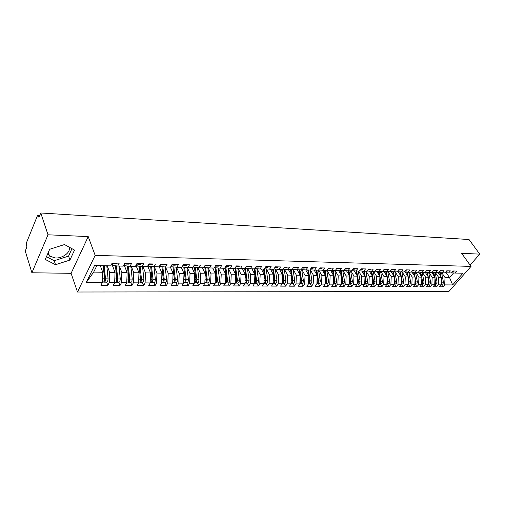 <?xml version="1.0" encoding="UTF-8"?>
<svg xmlns="http://www.w3.org/2000/svg" width="505" height="505" viewBox="0 0 505 505"><rect width="100%" height="100%" fill="white"/><g stroke="black" fill="none" stroke-linecap="round" stroke-linejoin="round"><path stroke-width="0.76" d="M68.939 247.014C71.445 251.698 63.138 258.402 55.424 257.986L49.503 256.085L47.868 253.459M31.903 272.769L71.098 273.319L88.211 236.593L48.013 234.793L31.903 272.769L25.25 251.023L26.935 246.888L26.456 245.329L26.569 242.488L37.37 215.869L37.957 215.263L39.794 215.37M77.486 292.01L448.831 291.555L471.026 266.4L95.161 255.366L77.486 292.01L71.098 273.319M151.55 266.545L152.99 279.297L152.586 281.847L151.759 282.484L154.145 282.503L154.972 281.866L155.376 279.322L153.956 266.773L155.458 264.033L148.861 263.881L147.365 266.64L142.139 266.526L143.622 263.755L136.887 263.597L135.409 266.387L130.075 266.274L131.54 263.477L124.666 263.313L123.207 266.135L117.753 266.021L119.199 263.187L112.173 263.023L110.74 265.876L94.517 265.535L86.26 282.51L102.3 282.617L100.924 285.35L107.855 285.382L109.244 282.661L114.641 282.699L113.24 285.407L120.026 285.432L121.434 282.743L126.723 282.781L125.303 285.458L131.95 285.483L133.383 282.825L138.559 282.857L137.12 285.508L143.635 285.533L145.087 282.901L150.162 282.933L148.704 285.559L155.092 285.584L156.556 282.977L161.531 283.008L160.053 285.609L166.315 285.634L167.799 283.052L172.672 283.084L171.182 285.653L177.324 285.685L178.82 283.122L183.599 283.16L182.097 285.704L188.112 285.729L189.627 283.198L194.318 283.229L192.796 285.748L198.705 285.773L200.226 283.267L204.828 283.299L203.294 285.792L209.089 285.817L210.629 283.337L215.143 283.368L213.596 285.836L219.277 285.862L220.83 283.406L225.255 283.431L223.702 285.88L229.276 285.906L230.842 283.469L235.185 283.501L233.619 285.925L239.092 285.95L240.67 283.532L244.938 283.564L243.353 285.969L248.731 285.994L250.316 283.602L254.501 283.627L252.917 286.007L258.188 286.032L259.785 283.665L263.9 283.69L262.297 286.051L267.48 286.07L269.083 283.722L273.123 283.753L271.52 286.089L276.607 286.114L278.217 283.785L282.188 283.81L280.572 286.127L285.571 286.152L287.193 283.842L291.088 283.867L289.466 286.171L294.377 286.19L296.006 283.905L299.837 283.93L298.209 286.209L303.038 286.228L304.666 283.962L308.435 283.987L306.794 286.24L311.541 286.266L313.182 284.018L316.881 284.044L315.24 286.278L319.905 286.297L321.546 284.075L325.182 284.094L323.535 286.316L328.124 286.335L329.771 284.126L333.351 284.151L331.697 286.354L336.204 286.373L337.864 284.182L341.374 284.201L339.72 286.385L344.151 286.404L345.811 284.233L349.271 284.258L347.604 286.417L351.966 286.436L353.633 284.283L357.035 284.309L355.368 286.455L359.655 286.474L361.327 284.334L364.673 284.359L363 286.486L367.223 286.505L368.896 284.384L372.185 284.41L370.512 286.518L374.666 286.537L376.339 284.435L379.577 284.454L377.898 286.55L381.988 286.569L383.667 284.485L386.855 284.504L385.17 286.581L389.197 286.6L390.876 284.53L394.014 284.555L392.328 286.613L396.286 286.632L397.972 284.58L401.058 284.599L399.373 286.644L403.274 286.663L404.959 284.624L407.996 284.643L406.31 286.676L410.148 286.689L411.84 284.668L414.832 284.694L413.14 286.701L416.915 286.72L418.607 284.719L421.555 284.738L419.863 286.733L423.588 286.752L425.279 284.763L428.177 284.782L426.485 286.764L430.153 286.777L431.844 284.801L434.704 284.82L433.012 286.789L436.617 286.808L438.315 284.845L441.13 284.864L439.432 286.815L442.992 286.834L441.427 284.523M148.419 264.696L149.089 266.305L159.075 266.88L160.59 264.153L167.054 264.304L165.526 267.019L170.545 267.12L172.079 264.418L178.41 264.57L176.87 267.252L181.787 267.353L183.334 264.683L189.539 264.828L187.986 267.486L192.803 267.587L194.368 264.942L200.453 265.081L198.882 267.713L203.61 267.808L205.188 265.188L211.153 265.327L209.562 267.934L214.202 268.029L215.793 265.441L221.638 265.573L220.041 268.155L224.586 268.25L226.189 265.68L231.928 265.813L230.318 268.37L234.774 268.458L236.391 265.92L242.021 266.047L240.399 268.578L244.773 268.666L246.402 266.154L251.926 266.28L250.291 268.786L254.583 268.875L256.224 266.381L261.64 266.507L259.999 268.988L264.21 269.077L265.857 266.602L271.179 266.728L269.525 269.184L273.659 269.272L275.32 266.823L280.54 266.949L278.88 269.38L282.939 269.462L284.605 267.044L289.731 267.158L288.065 269.569L292.054 269.657L293.727 267.252L298.758 267.372L297.085 269.758L300.999 269.84L302.678 267.461L307.627 267.574L305.942 269.941L309.792 270.024L311.478 267.669L316.332 267.783L314.647 270.125L318.421 270.207L320.12 267.871L324.892 267.978L323.194 270.301L326.905 270.383L328.61 268.067L333.3 268.174L331.596 270.478L335.244 270.554L336.949 268.262L341.563 268.37L339.852 270.648L343.444 270.724L345.149 268.452L349.681 268.559L347.97 270.819L351.499 270.895L353.21 268.641L357.666 268.742L355.949 270.989L359.415 271.059L361.138 268.824L365.519 268.925L363.796 271.153L367.204 271.223L368.928 269.007L373.233 269.108L371.51 271.311L374.868 271.381L376.591 269.184L380.827 269.285L379.097 271.469L382.399 271.538L384.128 269.361L388.294 269.455L386.565 271.627L389.809 271.69L391.539 269.531L395.642 269.626L393.906 271.778L397.1 271.848L398.836 269.702L402.87 269.796L401.134 271.93L404.271 271.993L406.007 269.866L409.978 269.96L408.242 272.075L411.335 272.144L413.071 270.036L416.978 270.125L415.236 272.22L418.279 272.29L420.021 270.194L423.865 270.282L422.123 272.365L425.122 272.429L426.864 270.352L430.645 270.44L428.903 272.511L431.857 272.567L433.599 270.51L437.324 270.598L435.581 272.649L438.485 272.706L440.227 270.667L443.895 270.749L442.153 272.782L445.012 272.845L446.761 270.819L450.372 270.901L448.623 272.921L451.445 272.978L453.187 270.97L456.747 271.052L454.999 273.053L462.959 273.218L452.644 284.94L444.684 284.889L442.992 286.834M438.226 272.7L441.465 277.447L438.649 277.403L435.411 272.637M441.13 284.864L441.465 277.447M438.315 284.845L438.649 277.403M454.999 273.053L451.577 272.82M431.807 272.567L435.039 277.346L432.185 277.302L428.953 272.511M434.704 284.82L435.039 277.346M431.844 284.801L432.185 277.302M448.623 272.921L445.151 272.681M425.216 272.321L428.518 277.245L425.62 277.201L422.388 272.372M428.177 284.782L428.518 277.245M425.279 284.763L425.62 277.201M442.153 272.782L438.624 272.542M418.557 272.119L421.896 277.144L418.954 277.1L415.729 272.233M421.555 284.738L421.896 277.144M418.607 284.719L418.954 277.1M435.581 272.649L431.996 272.403M411.846 271.987L415.173 277.043L412.181 276.999L408.968 272.094M414.832 284.694L415.173 277.043M411.84 284.668L412.181 276.999M428.903 272.511L425.267 272.258M405.029 271.854L408.343 276.936L405.307 276.892L402.094 271.949M407.996 284.643L408.343 276.936M404.959 284.624L405.307 276.892M422.123 272.365L418.43 272.113M398.104 271.715L401.412 276.828L398.325 276.784L395.118 271.804M401.058 284.599L401.412 276.828M397.972 284.58L398.325 276.784M415.236 272.22L411.48 271.961M391.072 271.576L394.361 276.721L391.23 276.677L388.036 271.658M394.014 284.555L394.361 276.721M390.876 284.53L391.23 276.677M408.242 272.075L404.423 271.81M383.926 271.438L387.209 276.614L384.021 276.563L380.833 271.507M386.855 284.504L387.209 276.614M383.667 284.485L384.021 276.563M401.134 271.93L397.252 271.652M376.673 271.292L379.93 276.5L376.698 276.45L373.517 271.355M379.577 284.454L379.93 276.5M376.339 284.435L376.698 276.45M393.906 271.778L389.967 271.494M369.294 271.147L372.545 276.386L369.25 276.336L366.081 271.198M372.185 284.41L372.545 276.386M368.896 284.384L369.25 276.336M386.565 271.627L382.556 271.337M361.801 271.002L365.033 276.273L361.687 276.222L358.531 271.04M364.673 284.359L365.033 276.273M361.327 284.334L361.687 276.222M379.097 271.469L375.026 271.172M354.188 270.857L357.395 276.153L353.999 276.102L350.849 270.882M357.035 284.309L357.395 276.153M353.633 284.283L353.999 276.102M371.51 271.311L367.369 271.008M346.443 270.705L349.637 276.033L346.177 275.982L343.04 270.718M349.271 284.258L349.637 276.033M345.811 284.233L346.177 275.982M363.796 271.153L359.585 270.838M338.571 270.554L341.74 275.913L338.23 275.863L335.105 270.554M341.374 284.201L341.74 275.913M337.864 284.182L338.23 275.863M355.949 270.989L351.669 270.667M330.567 270.402L333.717 275.793L330.144 275.736L326.975 270.289M333.351 284.151L333.717 275.793M329.771 284.126L330.144 275.736M347.97 270.819L343.615 270.497M322.43 270.244L325.555 275.667L321.919 275.61L318.68 269.954M325.182 284.094L325.555 275.667M321.546 284.075L321.919 275.61M339.852 270.648L335.421 270.32M314.154 270.087L317.254 275.541L313.555 275.484L310.335 269.79M316.881 284.044L317.254 275.541M313.182 284.018L313.555 275.484M331.596 270.478L327.088 270.137M305.733 269.929L308.808 275.408L305.045 275.351L301.851 269.626M308.435 283.987L308.808 275.408M304.666 283.962L305.045 275.351M323.194 270.301L318.605 269.954M297.161 269.758L300.216 275.275L296.385 275.219L293.216 269.455M299.837 283.93L300.216 275.275M296.006 283.905L296.385 275.219M314.647 270.125L309.975 269.765M288.437 269.582L291.467 275.143L287.572 275.08L284.429 269.279M291.088 283.867L291.467 275.143M287.193 283.842L287.572 275.08M305.942 269.941L301.188 269.569M279.555 269.392L282.566 275.004L278.602 274.947L275.484 269.108M282.188 283.81L282.566 275.004M278.217 283.785L278.602 274.947M297.085 269.758L292.243 269.38M270.516 269.203L273.508 274.865L269.468 274.802L266.387 268.925M273.123 283.753L273.508 274.865M269.083 283.722L269.468 274.802M288.065 269.569L283.141 269.178M261.312 269.014L264.285 274.726L260.17 274.663L257.114 268.748M263.9 283.69L264.285 274.726M259.785 283.665L260.17 274.663M278.88 269.38L273.861 268.976M251.945 268.818L254.892 274.581L250.707 274.518L247.684 268.565M254.501 283.627L254.892 274.581M250.316 283.602L250.707 274.518M269.525 269.184L264.418 268.767M242.4 268.622L245.323 274.436L241.062 274.366L238.07 268.382M244.938 283.564L245.323 274.436M240.67 283.532L241.062 274.366M259.999 268.988L254.791 268.553M232.685 268.414L235.582 274.284L231.239 274.215L228.285 268.193M235.185 283.501L235.582 274.284M230.842 283.469L231.239 274.215M250.291 268.786L244.988 268.338M222.781 268.212L225.653 274.133L221.228 274.064L218.311 268.003M225.255 283.431L225.653 274.133M220.83 283.406L221.228 274.064M240.399 268.578L235.059 268.022M212.7 267.997L215.54 273.975L211.027 273.906L208.155 267.808M215.143 283.368L215.54 273.975M210.629 283.337L211.027 273.906M230.318 268.37L224.952 267.669M202.417 267.783L205.232 273.817L200.63 273.748L197.796 267.612M204.828 283.299L205.232 273.817M200.226 283.267L200.63 273.748M220.041 268.155L214.84 267.7L214.65 267.296M191.944 267.568L194.722 273.659L190.031 273.584L187.248 267.416M194.318 283.229L194.722 273.659M189.627 283.198L190.031 273.584M209.562 267.934L204.411 267.48L204.146 266.911M181.263 267.347L184.009 273.489L179.231 273.42L176.485 267.214M183.599 283.16L184.009 273.489M178.82 283.122L179.231 273.42M198.882 267.713L193.781 267.252L193.44 266.514M170.374 267.12L173.082 273.325L168.209 273.249L165.514 267.012L160.603 266.552L160.016 265.182M172.672 283.084L173.082 273.325M167.799 283.052L168.209 273.249M187.986 267.486L182.936 267.025L182.52 266.091M159.182 266.684L161.941 273.154L156.967 273.079L154.315 266.785M161.531 283.008L161.941 273.154M156.556 282.977L156.967 273.079M176.87 267.252L171.883 266.791L171.378 265.649M147.687 266.04L150.572 272.978L145.503 272.902L142.89 266.545M150.162 282.933L150.572 272.978M145.087 282.901L145.503 272.902M135.959 265.352L138.976 272.801L133.8 272.719L131.231 266.299M138.559 282.857L138.976 272.801M133.383 282.825L133.8 272.719M123.99 264.62L127.14 272.618L121.856 272.536L119.331 266.053M126.723 282.781L127.14 272.618M121.434 282.743L121.856 272.536M142.139 266.526L137.341 266.059L136.64 264.33M111.769 263.831L115.064 272.435L109.667 272.353L107.193 265.8M114.641 282.699L115.064 272.435M109.244 282.661L109.667 272.353M130.075 266.274L125.354 265.807L124.666 264.058M39.567 215.925L38.443 215.856L38.954 217.415L40.766 212.99L48.013 234.793M38.443 215.856L37.957 215.263M100.28 265.655L102.73 272.245L93.684 272.107L86.26 282.51M102.3 282.617L102.73 272.245M117.753 266.021L113.114 265.548L112.432 263.78M470.092 265.1L479.75 254.129L469.031 239.515L40.766 212.99M88.211 236.593L95.161 255.366M479.75 254.129L461.639 253.314L471.026 266.4M74.506 250.082L64.501 244.559L49.686 249.262L45.28 259.444L55.525 264.708L69.936 260.056L74.506 250.082M446.224 272.757L449.551 277.567L453.566 272.952M441.768 272.757L445.019 277.498L449.551 277.567L452.644 284.94M96.878 265.586L93.684 272.107M444.684 284.889L445.019 277.498M107.855 285.382L106.656 282.169M120.026 285.432L118.808 282.251M131.95 285.483L130.713 282.339M143.635 285.533L142.378 282.421M155.092 285.584L153.81 282.503M166.315 285.634L165.015 282.579M177.324 285.685L176.005 282.655M188.112 285.729L186.781 282.731M198.705 285.773L197.354 282.806M209.089 285.817L207.719 282.882M219.277 285.862L217.895 282.952M229.276 285.906L227.881 283.021M239.092 285.95L237.685 283.09M248.731 285.994L247.311 283.16M258.188 286.032L256.761 283.223M267.48 286.07L266.04 283.292M276.607 286.114L275.156 283.356M285.571 286.152L284.113 283.419M294.377 286.19L292.913 283.482M303.038 286.228L301.554 283.539M311.541 286.266L310.057 283.602M319.905 286.297L318.409 283.659M328.124 286.335L326.621 283.715M336.204 286.373L334.695 283.772M344.151 286.404L342.636 283.829M351.966 286.436L350.451 283.886M359.655 286.474L358.133 283.936M367.223 286.505L365.689 283.993M374.666 286.537L373.126 284.044M381.988 286.569L380.448 284.094M389.197 286.6L387.651 284.145M396.286 286.632L394.74 284.195M403.274 286.663L401.721 284.246M410.148 286.689L408.595 284.296M416.915 286.72L415.363 284.34M423.588 286.752L422.028 284.391M430.153 286.777L428.587 284.435M436.617 286.808L435.058 284.479M46.466 256.704L54.205 260.731L68.573 256.111L71.956 248.675M68.573 256.111L69.936 260.056M54.205 260.731L55.525 264.708M111.801 263.768L112.583 263.78L113.436 263.055M113.088 263.553L113.587 263.806L114.433 263.08M117.059 263.137L116.201 263.863L113.587 263.806M103.443 265.718L104.775 279.265L104.459 280.401M104.219 265.737L105.507 278.829L105.116 281.487L104.339 282.15L106.921 282.169L107.704 281.506L108.095 278.855L106.801 265.794M104.339 282.15L103.847 281.891M103.235 265.718L104.516 278.823L104.125 281.481L103.348 282.143L102.319 282.137M100.76 266.943L100.634 265.662M103.942 272.952L104.226 273.71M124.287 264.046L125.827 263.345M125.461 263.85L125.947 264.083L126.812 263.364M129.375 263.427L128.51 264.14L125.947 264.083M136.836 267.524L136.495 264.342L137.966 263.623M137.575 264.14L138.048 264.361L138.925 263.648M141.438 263.705L140.56 264.418L138.048 264.361M148.47 264.595L149.852 263.9M149.442 264.431L149.903 264.626L150.793 263.926M153.255 263.982L152.365 264.683L149.903 264.626M160.192 264.86L161.499 264.172M162.408 264.21L161.518 264.891L163.929 264.948L164.826 264.254M161.063 264.702L161.518 264.891M115.62 265.8L117.002 279.385L116.724 280.477M116.409 265.882L117.747 278.949L117.349 281.582L116.56 282.238L119.092 282.257L119.887 281.601L120.285 278.975L118.953 266.047M116.56 282.238L116.081 281.998M115.437 265.781L116.775 278.943L116.377 281.569L115.588 282.232L114.66 282.226M111.971 264.361L111.908 263.768M113.032 267.139L112.785 264.702M116.232 273.596L116.472 274.215M127.557 266.028L128.977 279.499L128.737 280.546M128.365 266.103L129.734 279.069L129.331 281.67L128.529 282.32L131.016 282.339L131.818 281.689L132.222 279.095L130.858 266.293M128.529 282.32L128.062 282.106M127.405 266.009L128.781 279.057L128.384 281.664L126.742 282.308M125.057 267.328L124.735 264.235M128.27 274.196L128.472 274.695M139.254 266.249L140.51 280.597M140.074 266.324L141.482 279.183L141.078 281.758L140.264 282.402L142.694 282.421L143.508 281.777L143.912 279.208L142.524 266.539M140.264 282.402L139.803 282.2M139.14 266.236L140.548 279.177L140.144 281.752L138.578 282.396M140.068 274.752L140.226 275.137M150.724 266.463L152.049 280.635M151.759 282.484L151.304 282.301M150.635 266.457L152.074 279.29L151.67 281.841L150.181 282.472M148.388 267.713L148.11 265.264M171.681 265.119L172.906 264.437M173.802 264.475L172.899 265.15L175.26 265.201L176.169 264.513M172.451 264.974L172.899 265.15M161.96 266.678L163.368 280.641M162.806 266.76L164.27 279.41L163.86 281.935L163.027 282.566L165.362 282.579L166.202 281.948L166.612 279.429L165.16 266.981M163.027 282.566L162.585 282.39M161.903 266.672L163.38 279.398L162.97 281.929L161.549 282.554M159.7 267.902L159.498 266.116M184.079 264.715L182.936 265.377M183.618 265.239L184.969 264.721M187.286 264.772L186.364 265.453L184.054 265.403M193.964 265.624L195.05 264.955M194.558 265.497L195.915 264.974M198.187 265.03L197.253 265.699L194.987 265.649M205.781 265.22L204.777 265.87M205.282 265.75L206.646 265.226M208.868 265.276L207.927 265.946L205.705 265.895M215.376 266.11L216.329 265.453M217.156 265.485L216.216 266.129L218.4 266.179L219.347 265.523M215.805 265.996L216.216 266.129M172.981 266.892L174.459 280.666M173.834 266.968L175.336 279.517L174.919 282.017L174.073 282.642L176.371 282.661L177.217 282.036L177.627 279.543L176.144 267.183M174.073 282.642L173.644 282.484M172.956 266.886L174.459 279.511L174.042 282.011L172.691 282.636M170.797 268.092L170.658 266.918M183.618 282.712L184.906 282.093L185.322 279.618L183.788 267.101L185.335 280.641M184.653 267.183L186.181 279.625L185.764 282.099L184.912 282.718L187.159 282.737L188.018 282.118L188.434 279.644L186.919 267.385M184.912 282.718L184.483 282.573M181.68 268.275L181.566 267.353M196.009 280.168L196.003 280.534M195.265 267.385L196.817 279.726L196.401 282.181L195.536 282.794L197.745 282.806L198.61 282.194L199.027 279.751L197.487 267.587M195.536 282.794L195.119 282.655M194.419 267.309L195.978 279.719L195.555 282.175L194.337 282.787M192.348 268.458L192.241 267.574M205.674 267.593L207.252 279.833L206.835 282.257L205.964 282.869L208.129 282.882L209.001 282.276L209.423 279.852L207.852 267.783M205.964 282.869L205.554 282.737M204.841 267.517L206.425 279.82L206.008 282.251L204.847 282.857M202.821 268.641L202.707 267.789M226.657 265.706L225.779 266.343M227.471 265.725L226.524 266.362L228.664 266.413L229.623 265.763M226.126 266.242L226.524 266.362M235.98 266.564L236.801 265.927M237.596 265.958L236.643 266.596L238.739 266.64L239.705 265.996M236.245 266.476L236.643 266.596M245.998 266.779L246.749 266.16M246.181 266.709L247.538 266.179M249.596 266.223L248.624 266.867L246.566 266.817M256.502 266.4L255.833 266.975M255.928 266.937L257.285 266.406M259.305 266.451L258.326 267.082L256.306 267.038M265.485 267.158L266.091 266.608M265.491 267.158L266.848 266.627M268.837 266.672L267.852 267.303L265.864 267.252M215.887 267.789L217.491 279.934L217.068 282.339L216.191 282.939L218.311 282.952L219.195 282.352L219.618 279.953L218.027 267.978M216.191 282.939L215.786 282.819M215.073 267.719L216.683 279.921L216.26 282.333L215.162 282.933M213.091 268.824L212.984 268.003M225.912 267.991L227.54 280.029L227.117 282.415L226.227 283.008L228.31 283.027L229.201 282.428L229.623 280.054L228.014 268.168M226.227 283.008L225.836 282.895M225.11 267.921L226.745 280.022L226.316 282.409L225.274 283.002M223.166 269.001L223.065 268.218M235.753 268.18L237.4 280.13L236.971 282.491L236.081 283.078L238.126 283.097L239.023 282.503L239.446 280.149L237.811 268.357M236.081 283.078L235.69 282.97M234.97 268.161L236.618 280.123L236.195 282.484L235.204 283.071M233.057 269.178L232.957 268.42M245.411 268.376L247.084 280.224L246.655 282.56L245.752 283.147L247.759 283.16L248.662 282.579L249.091 280.243L247.431 268.546M245.752 283.147L245.373 283.046M244.685 268.666L246.314 280.218L245.884 282.554L244.95 283.141M242.772 269.354L242.671 268.622M254.892 268.565L256.584 280.319L256.155 282.636L255.246 283.217L257.222 283.229L258.131 282.649L258.56 280.338L256.881 268.729M255.246 283.217L254.873 283.122M254.185 268.862L255.833 280.313L255.397 282.63L254.52 283.21M252.304 269.525L252.203 268.824M274.973 267.334L275.496 266.829M276.229 266.861L275.25 267.467L277.201 267.511L278.179 266.905M274.928 267.397L275.25 267.467M264.248 269.02L265.92 280.408L265.485 282.705L264.576 283.28L266.514 283.292L267.423 282.718L267.858 280.426L266.16 268.912M264.576 283.28L264.21 283.191M263.515 269.058L265.175 280.401L264.746 282.699L263.913 283.273M261.666 269.695L261.571 269.02M284.719 267.057L284.302 267.486M284.201 267.631L285.464 267.063M287.377 267.107L286.379 267.719L284.466 267.675M273.401 269.266L275.086 280.502L274.651 282.775L273.735 283.343L275.635 283.356L276.557 282.787L276.986 280.521L275.269 269.089M273.735 283.343L273.375 283.261M272.675 269.253L274.354 280.49L273.925 282.768L273.142 283.33M270.863 269.866L270.768 269.209M293.474 267.612L293.796 267.252M294.51 267.284L293.519 267.884L295.393 267.921L296.397 267.315M282.39 269.455L284.088 280.591L283.652 282.844L282.731 283.406L284.599 283.419L285.521 282.857L285.956 280.603L284.227 269.266M282.731 283.406L282.377 283.33M282.56 275.231L283.374 280.578L282.939 282.838L282.207 283.381M281.676 269.436L282.51 274.89M279.896 270.03L279.802 269.399M303.398 267.492L302.407 268.086L304.25 268.123L305.26 267.524M291.221 269.638L292.932 280.673L292.496 282.914L291.568 283.469L293.405 283.482L294.333 282.926L294.768 280.692L293.02 269.436M291.568 283.469L291.221 283.393M291.448 275.61L292.231 280.666L291.795 282.907L291.107 283.431M290.52 269.62L291.341 274.903M288.772 270.194L288.677 269.582M311.042 268.275L312.147 267.682M313.959 267.726L312.948 268.319L311.137 268.281M299.901 269.815L301.624 280.761L301.188 282.977L300.26 283.532L302.059 283.545L302.994 282.989L303.429 280.78L301.662 269.607M300.26 283.532L299.913 283.457M300.185 275.976L300.936 280.755L300.5 282.97L299.856 283.482M299.212 269.803L300.014 274.922M297.489 270.358L297.401 269.765M319.678 268.471L320.732 267.884M322.512 267.921L321.502 268.515L319.716 268.477M308.429 269.998L310.165 280.843L309.729 283.04L308.795 283.589L310.569 283.602L311.503 283.052L311.945 280.862L310.158 269.777M308.795 283.589L308.46 283.526L309.054 283.034L309.489 280.837L308.568 280.83M307.753 269.979L308.549 274.941M308.77 276.323L309.489 280.837M306.062 270.516L305.973 269.948M329.153 268.092L328.168 268.666L329.898 268.704L330.908 268.136M316.812 270.169L318.56 280.925L318.125 283.103L317.184 283.652L318.926 283.665L319.867 283.122L320.309 280.944L318.529 270.055M317.203 276.658L317.897 280.919L317.456 283.103L316.9 283.564M316.149 270.156L316.932 274.973M314.489 270.674L314.394 270.106M339.177 268.313L338.154 268.894L336.507 268.856L337.454 268.269M325.056 270.345L326.817 281.007L326.375 283.166L325.435 283.709L327.152 283.722L328.092 283.179L328.534 281.026L326.767 270.377M325.498 276.98L326.161 281.001L325.719 283.166L325.207 283.608M324.399 270.327L325.169 274.998M322.764 270.832L322.676 270.263M344.713 269.032L345.603 268.464M347.295 268.502L346.272 269.077L344.707 269.039M333.161 270.51L334.929 281.089L334.493 283.229L333.546 283.766L335.232 283.778L336.178 283.242L336.62 281.102L334.84 270.547M333.653 277.283L334.285 281.083L333.369 283.646M332.517 270.497L333.275 275.036M330.908 270.983L330.813 270.421M353.601 268.66L352.78 269.203M355.274 268.685L354.245 269.26L352.768 269.222M341.127 270.68L342.914 281.165L342.472 283.292L341.519 283.823L343.179 283.835L344.126 283.305L344.568 281.184L342.781 270.712M341.67 277.573L342.276 281.159L341.399 283.677M340.496 270.667L341.241 275.073M338.918 271.135L338.817 270.573M360.715 269.373L361.485 268.83M363.12 268.868L362.091 269.436L360.69 269.405M348.968 270.844L350.76 281.247L350.319 283.349L349.365 283.879L350.994 283.886L351.947 283.362L352.389 281.26L350.596 270.876M349.555 277.857L350.135 281.241L349.296 283.715M348.343 270.825L349.081 275.111M346.79 271.286L346.695 270.724M368.517 269.531L369.231 269.014M370.84 269.051L369.805 269.613L368.48 269.582M356.675 271.002L358.481 281.323L358.032 283.406L357.079 283.93L358.689 283.943L359.642 283.419L360.084 281.335L358.279 271.034M357.306 278.129L357.862 281.317L357.06 283.747M356.063 270.989L356.789 275.156M354.535 271.431L354.441 270.876M376.2 269.683L376.844 269.19M378.428 269.228L376.143 269.752M364.256 271.16L366.074 281.392L365.626 283.469L364.686 283.987L367.204 283.482L367.653 281.411L365.835 271.191M364.938 278.388L365.469 281.386L364.698 283.778M363.657 271.141L364.376 275.2M362.154 271.576L362.053 271.021M383.756 269.828L384.337 269.361M385.896 269.399L383.68 269.923M371.724 271.318L373.542 281.468L373.1 283.526L372.204 284.037L374.653 283.532L375.095 281.481L373.271 271.349M372.444 278.634L372.949 281.462L372.21 283.804M371.124 271.286L371.838 275.244M369.647 271.722L369.553 271.166M391.192 269.967L391.71 269.537M393.243 269.569L391.091 270.093M379.066 271.469L380.896 281.544L380.448 283.576L379.596 284.081L381.982 283.589L382.424 281.556L380.593 271.501M379.829 278.874L380.309 281.537L379.608 283.835M378.479 271.425L379.179 275.294M377.027 271.86L376.926 271.311M398.95 269.714L398.521 270.093M400.471 269.739L398.382 270.257M386.287 271.608L388.13 281.613L387.682 283.633L386.868 284.132L389.191 283.646L389.633 281.626L387.796 271.652M387.095 279.101L387.556 281.607L386.88 283.861M385.713 271.564L386.407 275.345M384.286 271.999L384.185 271.456M405.736 270.207L406.096 269.872M407.579 269.904L405.559 270.421M394.355 276.879L395.251 281.683L394.803 283.69L394.033 284.176L396.286 283.703L396.728 281.695L394.885 271.797M394.247 279.328L394.683 281.676L394.045 283.886M392.833 271.703L393.521 275.402M391.432 272.138L391.331 271.595M393.401 271.74L394.31 276.645M414.58 270.068L412.623 270.579M401.077 284.239L403.274 283.753L403.716 281.765L401.866 271.942M401.393 277.157L402.258 281.752L401.816 283.741L401.077 284.214M401.286 279.543L401.702 281.746L401.09 283.911M399.84 271.835L400.522 275.452M398.464 272.271L398.363 271.734M400.402 271.879L401.305 276.664M421.467 270.232L419.573 270.737M408.015 284.29L410.148 283.804L410.597 281.834L408.741 272.088M408.324 277.422L409.157 281.822L408.715 283.797L408.015 284.258M408.217 279.745L408.614 281.815L408.034 283.936M406.74 271.974L407.415 275.509M405.389 272.41L405.288 271.867M407.295 272.012L408.185 276.69M428.253 270.39L426.409 270.895M414.845 284.34L416.922 283.854L417.37 281.897L415.508 272.227M415.148 277.674L415.956 281.885L415.508 283.848L414.845 284.296M415.041 279.947L415.413 281.878L414.864 283.962M413.538 272.107L414.201 275.566M412.206 272.536L412.105 272.006M414.081 272.144L414.959 276.721M434.925 270.541L433.145 271.046M421.574 284.384L423.594 283.905L424.036 281.967L422.167 272.365M421.864 277.92L422.647 281.954L422.199 283.898L421.574 284.334M421.763 280.136L422.111 281.948L421.587 283.98M420.229 272.233L420.886 275.623M418.923 272.668L418.822 272.138M420.766 272.271L421.637 276.753M441.503 270.693L439.779 271.198M428.196 284.429L430.159 283.955L430.607 282.03L428.732 272.498M428.48 278.16L429.237 282.017L428.789 283.949L428.196 284.365M428.379 280.325L428.713 282.011L428.215 284.006M426.82 272.365L427.47 275.686M425.532 272.795L425.431 272.271M427.35 272.403L428.208 276.784M447.979 270.844L446.306 271.343M434.717 284.479L436.629 284.006L437.077 282.093L435.196 272.618M434.994 278.388L435.727 282.08L435.278 283.999L434.723 284.397M434.9 280.502L435.209 282.074L434.742 284.025M433.309 272.492L433.953 275.743M432.046 272.921L431.952 272.454M433.833 272.53L434.685 276.816M454.355 270.996L452.733 271.488M441.143 284.523L443.005 284.056L443.447 282.156L441.559 272.744M441.414 278.615L442.121 282.143L441.673 284.044L441.149 284.435M441.168 284.044L441.61 282.137L441.25 282.137M439.71 272.618L440.341 275.806M441.32 280.679L441.61 282.137M438.466 273.047L438.397 272.706M440.221 272.649L441.061 276.854M104.516 278.823L102.458 278.798M108.095 278.855L105.507 278.829M116.775 278.943L114.793 278.924M120.285 278.975L117.747 278.949M128.781 279.057L126.875 279.038M132.222 279.095L129.734 279.069M140.548 279.177L138.717 279.158M143.912 279.208L141.482 279.183M152.074 279.29L150.313 279.271M155.376 279.322L152.99 279.297M163.38 279.398L161.682 279.385M166.612 279.429L164.27 279.41M174.459 279.511L172.824 279.492M177.627 279.543L175.336 279.517M185.322 279.618L183.751 279.6M188.434 279.644L186.181 279.625M195.978 279.719L194.469 279.707M199.027 279.751L196.817 279.726M206.425 279.82L204.98 279.808M209.423 279.852L207.252 279.833M216.683 279.921L215.288 279.909M219.618 279.953L217.491 279.934M226.745 280.022L225.407 280.01M229.623 280.054L227.54 280.029M236.618 280.123L235.33 280.111M239.446 280.149L237.4 280.13M246.314 280.218L245.077 280.206M249.091 280.243L247.084 280.224M255.833 280.313L254.646 280.3M258.56 280.338L256.584 280.319M265.175 280.401L264.039 280.389M267.858 280.426L265.92 280.408M274.354 280.49L273.268 280.483M276.986 280.521L275.086 280.502M283.374 280.578L282.327 280.572M285.956 280.603L284.088 280.591M292.231 280.666L291.227 280.66M294.768 280.692L292.932 280.673M300.936 280.755L299.976 280.742M303.429 280.78L301.624 280.761M311.945 280.862L310.165 280.843M317.897 280.919L317.02 280.913M320.309 280.944L318.56 280.925M326.161 281.001L325.321 280.995M328.534 281.026L326.817 281.007M334.285 281.083L333.483 281.077M336.62 281.102L334.929 281.089M342.276 281.159L341.513 281.152M344.568 281.184L342.914 281.165M350.135 281.241L349.403 281.228M352.389 281.26L350.76 281.247M357.862 281.317L357.168 281.31M360.084 281.335L358.481 281.323M365.469 281.386L364.806 281.38M367.653 281.411L366.074 281.392M372.949 281.462L372.318 281.455M375.095 281.481L373.542 281.468M380.309 281.537L379.709 281.531M382.424 281.556L380.896 281.544M387.556 281.607L386.981 281.601M389.633 281.626L388.13 281.613M394.683 281.676L394.14 281.67M396.728 281.695L395.251 281.683M401.702 281.746L401.191 281.739M403.716 281.765L402.258 281.752M408.614 281.815L408.128 281.809M410.597 281.834L409.157 281.822M415.413 281.878L414.959 281.878M417.37 281.897L415.956 281.885M422.111 281.948L421.681 281.941M424.036 281.967L422.647 281.954M428.713 282.011L428.303 282.005M430.607 282.03L429.237 282.017M435.209 282.074L434.83 282.074M437.077 282.093L435.727 282.08M443.447 282.156L442.121 282.143M48.31 252.443L49.503 256.085"/></g></svg>
